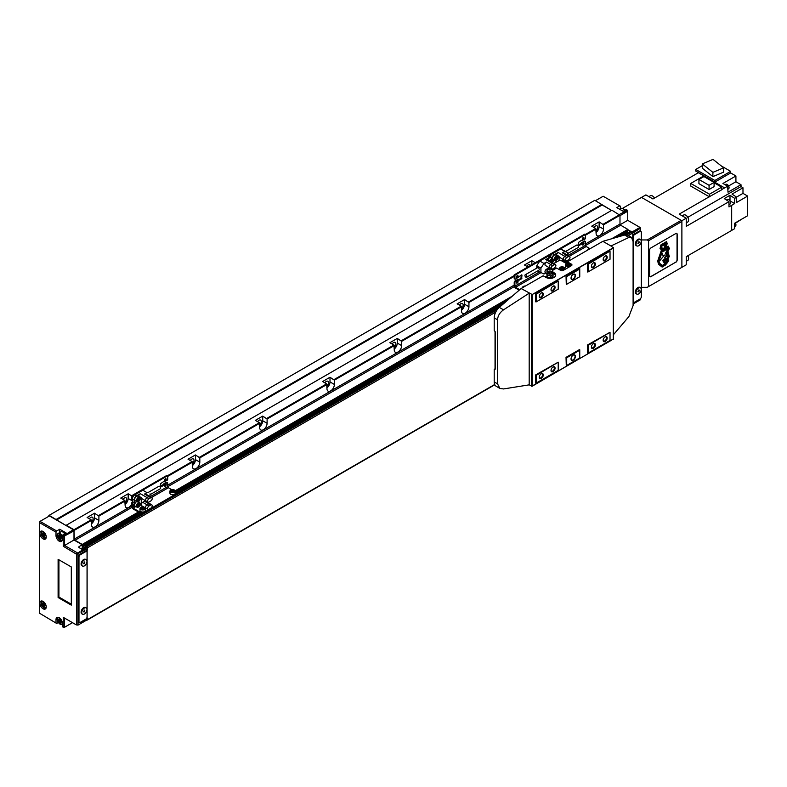 <?xml version="1.0" encoding="UTF-8"?>
<svg xmlns="http://www.w3.org/2000/svg" width="787" height="787" viewBox="0 0 787 787"><rect width="100%" height="100%" fill="white"/><g stroke="black" fill="none" stroke-linecap="round" stroke-linejoin="round"><path stroke-width="1.18" d="M125.133 502.726A3.237 1.869 120 0 0 126.077 497.787A3.237 1.869 120 0 0 124.464 497.945A3.237 1.869 120 0 0 123.018 499.371M91.489 522.145A3.237 1.869 120 0 0 92.433 517.207A3.237 1.869 120 0 0 90.82 517.374A3.237 1.869 120 0 0 89.384 518.79M530.349 265.553A3.237 1.869 120 0 0 529.759 264.727A3.237 1.869 120 0 0 528.146 264.885A3.237 1.869 120 0 0 526.71 266.301M461.536 308.504A3.237 1.869 120 0 0 462.481 303.566A3.237 1.869 120 0 0 460.867 303.723A3.237 1.869 120 0 0 459.421 305.149M394.257 347.352A3.237 1.869 120 0 0 395.202 342.414A3.237 1.869 120 0 0 393.589 342.571A3.237 1.869 120 0 0 392.142 343.998M326.979 386.191A3.237 1.869 120 0 0 327.923 381.252A3.237 1.869 120 0 0 326.3 381.42A3.237 1.869 120 0 0 324.864 382.836M259.69 425.039A3.237 1.869 120 0 0 260.645 420.101A3.237 1.869 120 0 0 259.021 420.258A3.237 1.869 120 0 0 257.585 421.684M192.412 463.887A3.237 1.869 120 0 0 193.356 458.949A3.237 1.869 120 0 0 191.743 459.106A3.237 1.869 120 0 0 190.297 460.523M596.103 230.817A3.237 1.869 120 0 0 597.048 225.879A3.237 1.869 120 0 0 595.425 226.036A3.237 1.869 120 0 0 593.988 227.463M125.133 504.408A5.234 3.02 120 0 0 128.163 498.456L128.163 493.793L120.755 498.063L124.799 500.394L125.133 505.254A5.234 3.02 120 0 0 126.215 507.645A5.234 3.02 120 0 0 131.724 504.113M128.163 493.793L131.724 495.849M91.489 523.827A5.234 3.02 120 0 0 94.519 517.876L94.519 513.213L87.121 517.492L91.154 519.823L91.489 524.673A5.234 3.02 120 0 0 92.581 527.074A5.234 3.02 120 0 0 96.614 525.667A5.234 3.02 120 0 0 98.896 520.404L98.896 516.124L125.133 500.975M94.519 513.213L98.896 516.124M531.845 264.688L531.845 260.723L524.447 265.003L527.88 266.98M531.845 260.723L535.278 262.71M461.536 310.186A5.234 3.02 120 0 0 464.566 304.235L464.566 299.572L457.168 303.841L461.202 306.173L461.536 311.032A5.234 3.02 120 0 0 462.618 313.423A5.234 3.02 120 0 0 466.652 312.026A5.234 3.02 120 0 0 468.934 306.753L468.934 302.483L514.216 276.345M464.566 299.572L468.934 302.483M394.257 349.025A5.234 3.02 120 0 0 397.287 343.073L397.287 338.42L389.88 342.689L393.923 345.021L394.257 349.871A5.234 3.02 120 0 0 395.34 352.271A5.234 3.02 120 0 0 399.373 350.864A5.234 3.02 120 0 0 401.655 345.601L401.655 341.332L461.536 306.753M397.287 338.42L401.655 341.332M326.979 387.873A5.234 3.02 120 0 0 329.999 381.921L329.999 377.258L322.601 381.538L326.644 383.859L326.979 388.719A5.234 3.02 120 0 0 328.061 391.119A5.234 3.02 120 0 0 332.094 389.713A5.234 3.02 120 0 0 334.377 384.45L334.377 380.17L394.257 345.601M329.999 377.258L334.377 380.17M259.69 426.711A5.234 3.02 120 0 0 262.72 420.77L262.72 416.107L255.322 420.376L259.356 422.708L259.69 427.567A5.234 3.02 120 0 0 260.782 429.958A5.234 3.02 120 0 0 264.816 428.561A5.234 3.02 120 0 0 267.098 423.288L267.098 419.018L326.979 384.45M262.72 416.107L267.098 419.018M192.412 465.56A5.234 3.02 120 0 0 195.442 459.608L195.442 454.945L188.044 459.224L192.077 461.556L192.412 466.406A5.234 3.02 120 0 0 193.494 468.806A5.234 3.02 120 0 0 197.527 467.399A5.234 3.02 120 0 0 199.819 462.136L199.819 457.867L259.69 423.288M195.442 454.945L199.819 457.867M596.103 232.49A5.234 3.02 120 0 0 599.123 226.548L599.123 221.885L591.726 226.154L595.759 228.486L596.103 233.345A5.234 3.02 120 0 0 597.185 235.736A5.234 3.02 120 0 0 601.219 234.339A5.234 3.02 120 0 0 603.501 229.066L603.501 224.797L619.989 215.284L611.912 210.227L65.921 525.45L49.109 515.347L48.096 516.715M599.123 221.885L603.501 224.797M56.507 520.01L602.153 204.984L611.578 210.424L594.756 200.321L49.109 515.347M585.538 243.95L619.989 224.059L619.989 215.284M619.989 224.059A0.954 0.551 -120 0 0 620.658 225.22L627.888 229.401L627.888 230.561M619.29 236.572L627.485 231.84L627.485 230.955M627.485 231.84L628.036 232.657M632.768 239.14L632.768 232.991A0.954 0.551 -120 0 0 632.099 231.831L630.584 231.339M86.481 620.215A0.954 0.551 -120 0 0 87.121 619.841M87.121 618.1L87.121 550.113M87.121 547.978A0.954 0.551 -120 0 0 86.442 546.857L85.035 546.148L85.675 547.841M83.894 548.873L82.93 548.323L85.035 547.103M82.242 547.506L82.93 548.323M82.242 545.588L82.242 544.427L75.011 540.246L131.891 507.408M66.265 525.254L73.998 529.72L74.332 539.085A0.954 0.551 -120 0 0 75.011 540.246M56.172 519.43L601.819 204.404M638.621 287.924A3.66 2.115 120 0 0 636.23 291.151A3.66 2.115 120 0 0 636.791 294.082A3.66 2.115 120 0 0 638.621 293.905A3.66 2.115 120 0 0 641.012 290.669A3.66 2.115 120 0 0 640.451 287.737A3.66 2.115 120 0 0 638.621 287.924M640.451 287.737L639.782 287.353A3.66 2.115 120 0 0 637.952 287.53A3.66 2.115 120 0 0 635.552 290.757A3.66 2.115 120 0 0 636.112 293.699L636.791 294.082M638.621 239.75A3.66 2.115 120 0 0 636.23 242.976A3.66 2.115 120 0 0 636.791 245.918A3.66 2.115 120 0 0 638.621 245.731A3.66 2.115 120 0 0 641.012 242.504A3.66 2.115 120 0 0 640.451 239.573A3.66 2.115 120 0 0 638.621 239.75M640.451 239.573L639.782 239.179A3.66 2.115 120 0 0 637.952 239.366A3.66 2.115 120 0 0 635.552 242.593A3.66 2.115 120 0 0 636.112 245.524L636.791 245.918M638.621 243.636L637.952 243.252L638.621 241.845L637.952 243.577L639.29 242.799L639.29 241.904L638.621 241.845M639.29 242.799L638.621 242.416M638.621 291.81L637.952 291.416L638.621 290.01L637.952 291.751L639.29 290.974L639.29 290.069L638.621 290.01M639.29 290.974L638.621 290.58M641.316 296.738L641.316 232.254A1.899 1.102 120 0 0 640.923 231.388A1.899 1.102 120 0 0 639.969 231.476L634.588 234.585A1.899 1.102 120 0 0 633.24 236.917L633.24 301.401A1.899 1.102 120 0 0 633.633 302.267A1.899 1.102 120 0 0 634.588 302.178L639.969 299.07A1.899 1.102 120 0 0 641.316 296.738M640.923 231.388L640.244 230.994A1.899 1.102 120 0 0 639.29 231.093L633.909 234.201A1.899 1.102 120 0 0 632.768 235.588M640.638 231.221L639.969 227.404L627.721 220.33L627.721 211.201L627.052 210.031L626.206 209.549L623.176 211.3L616.792 207.611L619.812 205.86L620.49 206.243L620.49 208.762M619.989 215.668L627.721 211.201L627.446 210.267L619.31 214.507M632.187 231.89L639.969 227.404L640.638 228.112L632.768 233.109M633.102 303.998L640.638 299.65L640.638 298.47M630.476 231.24L628.223 229.942M627.721 220.33L620.166 224.689M619.812 205.86L603.167 196.248L595.425 200.715M675.826 262.278A1.899 1.102 120 0 0 677.174 259.956L677.174 234.31A1.899 1.102 120 0 0 676.781 233.444A1.899 1.102 120 0 0 675.826 233.532L650.938 247.905A1.899 1.102 120 0 0 649.59 250.236L649.59 275.873A1.899 1.102 120 0 0 649.983 276.749A1.899 1.102 120 0 0 650.938 276.65L675.689 262.209A1.899 1.102 120 0 0 677.036 259.877L677.036 234.231A1.899 1.102 120 0 0 676.712 233.405M641.316 239.946L647.229 239.946L648.577 240.724L648.577 286.557L647.229 287.334L641.316 287.334M648.577 286.557L681.886 267.334L681.886 221.491L681.208 220.33L641.513 197.409L622.566 208.348M681.208 220.33L647.229 239.946M681.886 221.491L648.577 240.724M735.274 222.869A2.617 1.515 60 0 1 735.943 224.895A2.617 1.515 60 0 1 735.402 226.095L734.664 226.518M728.978 204.65L730.08 204.01A2.617 1.515 -120 0 0 730.621 202.82A2.617 1.515 -120 0 0 729.48 200.183A2.617 1.515 -120 0 0 727.463 199.485L726.499 200.036M727.827 189.293L728.536 188.88A2.617 1.515 -120 0 0 729.077 187.68A2.617 1.515 -120 0 0 727.936 185.043A2.617 1.515 -120 0 0 725.919 184.345L725.181 184.768M686.254 222.859L687.769 221.983A4.043 2.331 -120 0 0 688.605 220.134L688.605 219.75A3.571 2.056 -120 0 0 686.087 215.372A3.571 2.056 -120 0 0 685.92 215.294M688.605 220.134A4.043 2.331 -120 0 0 685.752 215.185A4.043 2.331 -120 0 0 683.726 214.979L682.211 215.854M654.568 198.019A3.571 2.056 -120 0 0 652.787 196.15A3.571 2.056 -120 0 0 652.62 196.061M654.469 198.078A4.043 2.331 -120 0 0 652.453 195.953A4.043 2.331 -120 0 0 650.426 195.756L648.911 196.632M686.254 261.314L687.769 260.438A4.043 2.331 -120 0 0 688.605 258.589L688.605 258.205A3.571 2.056 -120 0 0 687.877 255.726L721.925 236.07M688.605 258.589A4.043 2.331 -120 0 0 687.779 255.785M714.094 182.427L703.932 176.563L698.925 179.456L709.077 185.319L714.094 182.427L714.094 186.617L709.077 189.519L698.925 183.646L698.925 179.456M709.077 185.319L709.077 189.519M703.617 176.75L702.978 176.377L690.76 183.43L690.76 186.066L709.274 196.76L721.679 189.815L721.679 187.178L714.094 182.8M690.76 183.43L709.471 194.222L721.679 187.178M709.471 194.222L709.471 196.868M713.042 159.387L702.27 163.912L712.894 172.353L723.666 167.828L713.042 159.387M723.666 167.828L723.666 172.107L712.894 176.622L702.27 168.182L702.27 163.912M712.894 172.353L712.894 176.622M702.27 165.673L695.747 169.441L714.852 180.479L714.852 182.072L730.661 172.943L735.914 175.973L722.928 183.469L727.65 186.194L727.995 192.185L740.98 184.689L735.914 181.758L728.605 185.978M714.852 180.479L730.661 171.35L730.661 172.943M695.747 169.441L695.747 171.035L714.852 182.072M736.534 197.084L742.977 193.376L742.977 187.778L732.008 194.104L736.681 197.183L736.681 202.407L747.65 196.071L747.65 215.727L734.664 223.223L734.664 228.673L731.674 230.404M742.977 193.376L747.65 196.071M740.98 219.642L735.471 223.193M735.314 222.918L742.633 218.619M735.914 175.973L735.914 181.758M729.992 200.852L729.992 195.274L724.266 198.57L728.978 201.669L728.978 206.892L731.674 205.338L731.674 230.443L686.254 256.66L686.254 264.806L681.542 267.521M729.992 195.274L734.664 198.354L734.664 203.567L730.011 200.882M734.664 203.567L731.674 205.338M709.274 196.76L679.201 214.123L686.254 218.196L686.254 226.341L728.978 201.669M641.513 197.409L645.891 194.891L652.944 198.963L698.354 172.737L724.62 187.896L721.679 189.598M727.65 186.194L724.62 187.896M686.254 218.196L681.542 220.911M742.977 187.778L741.088 186.539L687.868 217.261M741.088 186.539L740.98 184.689M736.681 197.183L734.664 198.354M730.661 171.35L721.266 165.919M495.043 331.514L495.043 368.828L494.206 369.319L494.206 381.911A9.513 5.489 120 0 0 496.174 386.269L499.853 388.394L503.532 388.945L529.189 384.853L532.219 386.21L613.289 339.02M555.632 275.686A5.706 3.296 0 0 0 554.048 273.935L554.048 272.764A5.706 3.296 0 0 1 555.72 275.096A5.706 3.296 0 0 1 552.199 278.145A5.706 3.296 0 0 1 545.971 277.427L543.148 275.794L521.112 288.524L499.302 307.392A9.513 5.489 120 0 0 494.206 317.879L494.206 330.471L495.21 331.73L495.21 369.231L494.206 369.319M546.975 275.922L545.165 276.965M571.677 265.504A1.899 1.102 0 0 0 571.411 265.308L571.411 264.147A1.899 1.102 0 0 1 571.962 264.924A1.899 1.102 0 0 1 571.411 265.701L563.335 270.364A1.899 1.102 0 0 1 560.639 270.364L556.606 268.033L552.681 270.295M567.368 263.33L567.368 261.815L602.862 241.324L624.671 235.008A9.513 5.489 120 0 1 627.8 235.244L631.479 237.369L628.902 237.448L610.938 245.987L602.862 241.324M593.221 343.781A2.341 1.348 -60 0 1 594.215 343.752A2.341 1.348 -60 0 1 594.569 345.631A2.341 1.348 -60 0 1 593.044 347.687A2.341 1.348 -60 0 1 591.873 347.805A2.341 1.348 -60 0 1 591.401 346.929M593.408 343.663L593.408 343.663A2.853 1.653 -60 0 1 595.425 344.824A2.853 1.653 -60 0 1 593.408 348.326A2.853 1.653 -60 0 1 591.391 347.156A2.853 1.653 -60 0 1 593.408 343.663L593.408 343.663M593.221 262.986A2.341 1.348 -60 0 1 594.215 262.956A2.341 1.348 -60 0 1 594.569 264.835A2.341 1.348 -60 0 1 593.044 266.891A2.341 1.348 -60 0 1 591.873 267.009A2.341 1.348 -60 0 1 591.401 266.134M593.408 262.868L593.408 262.868A2.853 1.653 -60 0 1 595.425 264.029A2.853 1.653 -60 0 1 593.408 267.521A2.853 1.653 -60 0 1 591.391 266.36A2.853 1.653 -60 0 1 593.408 262.868L593.408 262.868M541.072 373.884A2.341 1.348 -60 0 1 542.076 373.864A2.341 1.348 -60 0 1 542.43 375.733A2.341 1.348 -60 0 1 540.905 377.799A2.341 1.348 -60 0 1 539.734 377.908A2.341 1.348 -60 0 1 539.252 377.032M541.269 373.766L541.269 373.766A2.853 1.653 -60 0 1 543.286 374.927A2.853 1.653 -60 0 1 541.269 378.429A2.853 1.653 -60 0 1 539.243 377.258A2.853 1.653 -60 0 1 541.269 373.766L541.269 373.766M604.987 336.984A2.341 1.348 -60 0 1 605.99 336.954A2.341 1.348 -60 0 1 606.344 338.833A2.341 1.348 -60 0 1 604.819 340.889A2.341 1.348 -60 0 1 603.649 341.007A2.341 1.348 -60 0 1 603.176 340.132M605.183 336.866L605.183 336.866A2.853 1.653 -60 0 1 607.2 338.026A2.853 1.653 -60 0 1 605.183 341.528A2.853 1.653 -60 0 1 603.167 340.358A2.853 1.653 -60 0 1 605.183 336.866L605.183 336.866M552.848 286.291A2.341 1.348 -60 0 1 553.841 286.261A2.341 1.348 -60 0 1 554.205 288.14A2.341 1.348 -60 0 1 552.671 290.196A2.341 1.348 -60 0 1 551.51 290.314A2.341 1.348 -60 0 1 551.028 289.439M553.045 286.173L553.045 286.173A2.853 1.653 -60 0 1 555.061 287.334A2.853 1.653 -60 0 1 553.045 290.836A2.853 1.653 -60 0 1 551.018 289.665A2.853 1.653 -60 0 1 553.045 286.173L553.045 286.173M552.848 367.086A2.341 1.348 -60 0 1 553.841 367.067A2.341 1.348 -60 0 1 554.205 368.936A2.341 1.348 -60 0 1 552.671 371.002A2.341 1.348 -60 0 1 551.51 371.11A2.341 1.348 -60 0 1 551.028 370.234M553.045 366.968L553.045 366.968A2.853 1.653 -60 0 1 555.061 368.129A2.853 1.653 -60 0 1 553.045 371.631A2.853 1.653 -60 0 1 551.018 370.461A2.853 1.653 -60 0 1 553.045 366.968L553.045 366.968M541.072 293.089A2.341 1.348 -60 0 1 542.076 293.059A2.341 1.348 -60 0 1 542.43 294.938A2.341 1.348 -60 0 1 540.905 296.994A2.341 1.348 -60 0 1 539.734 297.112A2.341 1.348 -60 0 1 539.252 296.237M541.269 292.971L541.269 292.971A2.853 1.653 -60 0 1 543.286 294.131A2.853 1.653 -60 0 1 541.269 297.634A2.853 1.653 -60 0 1 539.243 296.463A2.853 1.653 -60 0 1 541.269 292.971L541.269 292.971M604.987 256.188A2.341 1.348 -60 0 1 605.99 256.159A2.341 1.348 -60 0 1 606.344 258.038A2.341 1.348 -60 0 1 604.819 260.094A2.341 1.348 -60 0 1 603.649 260.212A2.341 1.348 -60 0 1 603.176 259.336M605.183 256.07L605.183 256.07A2.853 1.653 -60 0 1 607.2 257.231A2.853 1.653 -60 0 1 605.183 260.723A2.853 1.653 -60 0 1 603.167 259.562A2.853 1.653 -60 0 1 605.183 256.07L605.183 256.07M631.479 237.369L633.102 241.53L633.102 305.563L628.902 316.571L613.427 334.731M610.023 251.565L610.023 259.248L588.223 271.84L588.223 264.147L610.023 251.092L587.555 263.753L587.555 271.918L588.223 271.84M610.023 332.744L610.023 340.437L588.223 353.019L588.223 345.336L610.023 332.281L587.555 344.942L587.555 353.097L588.223 353.019M558.219 281.471L558.219 289.163L536.419 301.746L536.419 294.053L558.219 281.008L535.75 293.669L535.75 301.824L536.419 301.746M558.219 362.659L558.219 370.343L536.419 382.935L536.419 375.242L558.219 362.187L535.75 374.848L535.75 383.013L536.419 382.935M536.419 294.053L536.016 301.982M536.419 375.242L536.016 383.161M558.219 281.008L535.75 293.669M588.223 264.147L587.82 272.066M588.223 345.336L587.82 353.255M610.023 251.092L587.555 263.753M610.938 245.987L613.289 247.738L532.219 294.545L521.112 288.524M571.411 264.147L567.368 261.815M554.048 272.764L552.799 272.046M529.189 384.853L529.189 293.177L503.532 309.832C499.794 312.528 497.797 315.843 497.532 319.797L497.532 383.84L499.853 388.394M558.219 362.187L535.75 374.848M610.023 332.281L587.555 344.942M533.734 293.669L611.774 248.997M566.699 276.571L566.02 276.188L566.296 284.5L579.753 276.729L579.753 269.036L566.699 276.571L566.699 284.264M566.02 276.188L579.478 268.416L579.753 269.036M566.699 357.76L566.02 357.377L566.296 365.689L579.753 357.918L579.753 350.225L566.699 357.76L566.699 365.453M566.02 357.377L579.478 349.605L579.753 350.225M579.753 268.574L566.296 276.345L566.296 284.5M573.221 274.319A3.089 1.781 -60 0 1 575.415 275.588A3.089 1.781 -60 0 1 573.221 279.375A3.089 1.781 -60 0 1 571.037 278.106A3.089 1.781 -60 0 1 573.221 274.319L573.221 274.319M573.143 274.378A2.853 1.653 -60 0 1 574.48 274.279A2.853 1.653 -60 0 1 574.923 276.562A2.853 1.653 -60 0 1 573.054 279.08A2.853 1.653 -60 0 1 571.628 279.218A2.853 1.653 -60 0 1 571.037 278.008M579.753 349.762L566.296 357.524L566.296 365.689M573.221 355.124A3.089 1.781 -60 0 1 575.415 356.383A3.089 1.781 -60 0 1 573.221 360.171A3.089 1.781 -60 0 1 571.037 358.911A3.089 1.781 -60 0 1 573.221 355.124L573.221 355.124M573.143 355.173A2.853 1.653 -60 0 1 574.48 355.075A2.853 1.653 -60 0 1 574.923 357.367A2.853 1.653 -60 0 1 573.054 359.875A2.853 1.653 -60 0 1 571.628 360.023A2.853 1.653 -60 0 1 571.037 358.803M551.894 278.214L551.894 277.349L552.907 277.939M551.894 277.349A2.853 1.653 0 0 0 552.671 276.512M546.69 273.551L547.545 277.142L550.733 277.634L553.064 276.296L553.064 274.535L550.733 275.883L547.545 275.391L546.69 273.551L547.329 272.941M554.048 273.935L552.494 273.04M547.24 277.978A2.853 1.653 180 0 1 547.024 277.349L547.024 276.011M562.41 267.491L561.062 268.269L562.902 268.554L563.187 267.944L562.41 267.491L562.41 268.633M568.46 263.999L567.112 264.776L568.952 265.062L569.237 264.452L568.46 263.999L568.46 265.14M561.347 268.436L561.347 267.659M567.397 264.944L567.397 264.166M552.563 270.079L552.868 271.594A3 3 0 0 1 552.021 273.473A2.459 1.417 180 0 1 551.618 273.778A2.459 1.417 180 0 1 548.136 273.778A2.459 1.417 180 0 1 547.732 273.473A3 3 0 0 1 547.093 272.479L546.886 271.151L547.093 272.479M550.024 273.099A0.915 0.718 24.9 0 1 548.254 272.823A0.915 0.718 24.9 0 1 550.024 273.099M551.254 272.912A0.915 0.531 -60 0 1 552.543 272.164A0.915 0.531 -60 0 1 551.254 272.912M551.618 268.574L552.425 269.793A2.735 1.574 180 0 1 552.464 269.852A2.735 1.574 180 0 1 551.805 271.476A2.735 1.574 180 0 1 547.949 271.476A2.735 1.574 180 0 1 547.29 269.852A2.735 1.574 180 0 1 547.329 269.793L548.136 268.574A1.869 1.072 180 0 1 551.195 268.2A1.869 1.072 180 0 1 551.618 268.574A1.869 1.072 180 0 1 550.89 269.862A1.869 1.072 180 0 1 548.559 269.725A1.869 1.072 180 0 1 548.136 268.574M552.208 272.695L553.064 274.535M550.733 277.634L550.733 275.883M547.545 277.142L547.545 275.391M550.211 268.77L549.405 268.957L550.211 268.77M553.399 268.505L554.589 269.193M554.068 268.121L555.258 268.81M566.483 263.635L561.446 260.723A1.899 1.102 0 0 0 558.76 260.723L553.812 263.586A2.046 1.18 120 0 0 553.556 263.36A2.046 1.18 120 0 0 552.533 263.468L550.723 264.511A2.046 1.18 120 0 0 549.405 266.232A2.046 1.18 120 0 0 549.611 267.895M517.393 275.588A1.171 0.679 -60 0 1 516.577 277.181A1.171 0.679 -60 0 1 516.429 277.25M517.246 277.565A1.171 0.679 120 0 0 518.013 276.542A1.171 0.679 120 0 0 517.836 275.598A1.171 0.679 120 0 0 517.246 275.657A1.171 0.679 120 0 0 516.479 276.69A1.171 0.679 120 0 0 516.666 277.624A1.171 0.679 120 0 0 517.246 277.565M517.393 281.028A1.171 0.679 -60 0 1 516.577 282.622A1.171 0.679 -60 0 1 516.429 282.69M517.246 283.005A1.171 0.679 120 0 0 518.013 281.972A1.171 0.679 120 0 0 517.836 281.038A1.171 0.679 120 0 0 517.246 281.097A1.171 0.679 120 0 0 516.479 282.13A1.171 0.679 120 0 0 516.666 283.064A1.171 0.679 120 0 0 517.246 283.005M514.895 275.253L514.216 274.87L549.542 254.476L550.211 254.86L550.211 256.611L550.211 254.86L514.895 275.253L514.895 278.755A0.954 0.551 120 0 0 515.564 279.139L521.624 274.87M515.091 279.188L514.413 278.795A0.954 0.551 -60 0 1 514.216 278.362L514.216 274.87M521.279 275.057L520.945 278.362L518.397 279.838M518.928 280.3L521.624 278.755L521.958 275.057M518.594 280.113L517.915 279.719M517.58 279.533L514.895 281.077A0.954 0.551 -60 0 0 514.216 282.248L514.216 285.74A1.899 1.102 -120 0 0 515.564 288.072L519.204 290.177M519.745 289.705L515.564 287.294A0.954 0.551 -120 0 1 514.895 286.134L514.895 282.631A0.954 0.551 120 0 1 515.564 281.471L518.259 279.916M525.923 277.201A1.426 0.826 -120 0 0 526.641 277.27A1.426 0.826 -120 0 0 526.857 276.129A1.426 0.826 -120 0 0 525.923 274.87A1.426 0.826 -120 0 0 525.214 274.791A1.426 0.826 -120 0 0 524.998 275.942A1.426 0.826 -120 0 0 525.923 277.201M526.641 277.27L538.947 270.157A1.426 0.826 -120 0 0 539.174 269.016A1.426 0.826 -120 0 0 538.239 267.757A1.426 0.826 -120 0 0 537.521 267.688L525.214 274.791M549.719 261.146A2.617 1.515 -60 0 1 551.421 258.864A2.617 1.515 -60 0 1 552.73 258.736L550.92 257.683A2.617 1.515 120 0 0 549.611 257.811A2.617 1.515 120 0 0 547.909 260.103M545.814 272.941L543.955 274.014L537.629 270.925M551.923 258.264A3.335 1.918 120 0 0 551.274 257.221A3.335 1.918 120 0 0 549.611 257.388L547.86 256.375L539.784 261.038L536.754 265.721L540.925 268.131L543.955 263.448L546.414 262.032A2.046 1.18 120 0 0 545.076 263.832A2.046 1.18 120 0 0 545.391 265.475L549.592 267.895M539.784 261.038L543.955 263.448M551.972 269.115A1.977 1.141 120 0 0 552.671 268.928L554.491 267.875A1.977 1.141 120 0 0 555.779 266.134A1.977 1.141 120 0 0 555.474 264.55A1.977 1.141 120 0 0 554.491 264.648L552.671 265.691A1.977 1.141 120 0 0 551.274 268.249M555.474 264.55L553.527 263.419A1.977 1.141 120 0 0 552.533 263.517L550.723 264.57A1.977 1.141 120 0 0 549.434 266.301A1.977 1.141 120 0 0 549.71 267.885M548.992 268.013A2.046 1.18 120 0 0 548.234 268.2L546.414 269.252A2.046 1.18 120 0 0 545.076 271.053A2.046 1.18 120 0 0 545.391 272.695L546.758 273.483M550.782 261.687L551.589 260.035M551.628 262.238L552.464 261.195L552.464 260.074L551.628 259.995L550.782 261.038L551.598 262.238M551.589 260.684L552.464 261.195M552.533 263.468L545.804 259.582A2.046 1.18 -60 0 1 546.827 259.484L553.556 263.36M547.86 256.375A3.335 1.918 -60 0 1 549.523 256.208L551.274 257.221M545.804 259.582L549.611 257.388M540.925 268.131L540.925 272.823M536.754 265.721L536.754 268.131M583.324 242.967A1.171 0.679 -60 0 1 582.508 244.55A1.171 0.679 -60 0 1 582.37 244.619M583.187 244.944A1.171 0.679 120 0 0 583.944 243.911A1.171 0.679 120 0 0 583.767 242.976A1.171 0.679 120 0 0 583.187 243.026A1.171 0.679 120 0 0 582.419 244.059A1.171 0.679 120 0 0 582.596 245.003A1.171 0.679 120 0 0 583.187 244.944M583.324 237.526A1.171 0.679 -60 0 1 582.508 239.11A1.171 0.679 -60 0 1 582.37 239.179M583.187 239.504A1.171 0.679 120 0 0 583.944 238.471A1.171 0.679 120 0 0 583.767 237.536A1.171 0.679 120 0 0 583.187 237.595A1.171 0.679 120 0 0 582.419 238.618A1.171 0.679 120 0 0 582.596 239.563A1.171 0.679 120 0 0 583.187 239.504M581.839 240.488L584.859 239.13A0.954 0.551 120 0 0 585.538 237.969L585.538 234.467L584.859 234.083L549.542 254.476L550.211 254.86L585.538 234.467M581.504 240.291L578.475 242.435L578.573 245.76L581.504 244.177L581.839 243.596L581.16 243.213L578.475 245.15M568.007 255.47L585.538 245.347L585.538 241.845A0.954 0.551 120 0 0 584.859 241.461L581.839 243.596M581.16 243.213L584.19 241.068A0.954 0.551 -60 0 1 584.662 241.029L585.341 241.412M585.538 245.347A0.954 0.551 -120 0 0 586.207 246.508L589.473 248.397M565.755 251.387L576.753 245.042A1.426 0.826 60 0 1 577.461 245.111A1.426 0.826 60 0 1 578.396 246.37A1.426 0.826 60 0 1 578.179 247.511L567.84 253.483M554.579 260.399A2.617 1.515 120 0 0 554.314 260.536A2.617 1.515 120 0 0 552.612 262.819M556.134 260.418A2.617 1.515 -60 0 1 554.825 260.546A2.617 1.515 -60 0 1 554.422 258.451A2.617 1.515 -60 0 1 556.134 256.139A2.617 1.515 -60 0 1 557.442 256.011L555.622 254.968A2.617 1.515 120 0 0 554.314 255.096A2.617 1.515 120 0 0 552.484 258.589M564.81 251.407L567.84 252.588L560.639 248.997L564.81 251.407L562.361 252.824A2.046 1.18 120 0 1 563.384 252.725L567.683 255.204A2.046 1.18 120 0 0 566.66 255.313L564.85 256.355A2.046 1.18 120 0 0 563.512 258.156A2.046 1.18 120 0 0 563.826 259.799A2.046 1.18 120 0 0 564.122 259.887M568.617 256.493L566.797 257.536A1.977 1.141 120 0 0 565.509 259.277A1.977 1.141 120 0 0 565.814 260.871A1.977 1.141 120 0 0 566.797 260.772L568.617 259.72A1.977 1.141 120 0 0 569.906 257.979A1.977 1.141 120 0 0 569.601 256.395A1.977 1.141 120 0 0 568.617 256.493L566.66 255.362L564.85 256.414A1.977 1.141 120 0 0 563.551 258.156A1.977 1.141 120 0 0 563.856 259.74L565.814 260.871M569.601 256.395L567.653 255.263A1.977 1.141 120 0 0 566.66 255.362M567.368 262.405A1.977 1.141 120 0 0 566.66 262.592L565.666 263.163M567.368 262.337A2.046 1.18 120 0 0 566.66 262.533L565.617 263.133M567.368 262.248L563.384 259.946A2.046 1.18 120 0 0 562.361 260.044L561.308 260.654M555.494 258.972L556.301 257.319M557.176 258.47L557.176 257.349L556.34 257.27L555.494 259.444L557.176 258.47L556.301 257.969M555.494 259.031L556.34 259.513M559.095 260.576L559.095 256.375A2.046 1.18 120 0 0 559.518 257.31L563.826 259.799M556.675 255.568L556.675 254.978A2.046 1.18 -60 0 1 558.121 252.47L554.314 254.663A3.335 1.918 120 0 0 551.992 258.303M550.359 256.7A3.335 1.918 -60 0 1 552.572 253.66L560.639 248.997M556.675 261.009L556.675 260.153M567.84 255.332L567.84 252.588M165.506 484.182A1.171 0.679 -60 0 1 164.69 485.776A1.171 0.679 -60 0 1 164.552 485.845M165.368 486.159A1.171 0.679 120 0 0 166.136 485.136A1.171 0.679 120 0 0 165.949 484.192A1.171 0.679 120 0 0 165.368 484.251A1.171 0.679 120 0 0 164.601 485.284A1.171 0.679 120 0 0 164.778 486.218A1.171 0.679 120 0 0 165.368 486.159M165.506 478.742A1.171 0.679 -60 0 1 164.69 480.336A1.171 0.679 -60 0 1 164.552 480.404M165.368 480.729A1.171 0.679 120 0 0 166.136 479.696A1.171 0.679 120 0 0 165.949 478.752A1.171 0.679 120 0 0 165.368 478.811A1.171 0.679 120 0 0 164.601 479.844A1.171 0.679 120 0 0 164.778 480.788A1.171 0.679 120 0 0 165.368 480.729M174.419 490.085A2.617 1.515 180 0 1 175.186 491.147L174.36 489.957C172.058 489.17 170.592 489.573 169.953 491.147L169.953 493.252A2.617 1.515 0 0 0 170.72 494.315A2.617 1.515 0 0 0 173.563 494.649A2.617 1.515 0 0 0 175.186 493.252L175.186 491.147A2.617 1.515 180 0 1 173.563 492.544A2.617 1.515 180 0 1 170.72 492.219A2.617 1.515 180 0 1 169.953 491.147A2.617 1.515 180 0 1 170.818 490.026M144.474 507.369A2.617 1.515 180 0 1 145.241 508.441L144.415 507.241C142.122 506.454 140.647 506.858 140.007 508.441L140.007 510.537A2.617 1.515 0 0 0 140.775 511.599A2.617 1.515 0 0 0 143.627 511.934A2.617 1.515 0 0 0 145.241 510.537L145.241 508.441A2.617 1.515 180 0 1 143.627 509.828A2.617 1.515 180 0 1 140.775 509.504A2.617 1.515 180 0 1 140.007 508.441A2.617 1.515 180 0 1 140.883 507.31M143.549 508.776L141.709 508.648M143.598 508.766L143.952 507.999L142.978 507.438L141.296 508.412L143.598 508.766M141.66 508.618L141.66 507.645M142.978 508.451L142.978 507.438M173.484 491.491L171.645 491.363M173.534 491.482L173.897 490.714L172.924 490.153L171.241 491.127L173.534 491.482M171.596 491.324L171.596 490.36M172.924 491.167L172.924 490.153M164.021 481.713L167.051 480.355A0.954 0.551 120 0 0 167.72 479.185L167.72 475.692L132.403 496.085L132.403 499.578A0.954 0.551 120 0 0 132.6 500.02M132.403 499.902L131.921 499.627A0.954 0.551 -60 0 1 131.724 499.194L131.724 495.692L167.051 475.299L167.72 475.692M133.072 502.303A0.954 0.551 120 0 0 132.403 503.464L131.724 503.08A0.954 0.551 -60 0 1 132.403 501.909M163.686 481.516L160.656 483.651L160.755 486.976L163.686 485.402L164.021 484.822L163.352 484.428L160.656 486.376M150.189 496.686L167.72 486.573L167.72 483.07A0.954 0.551 120 0 0 167.051 482.687L164.021 484.822M163.352 484.428L166.372 482.293A0.954 0.551 -60 0 1 166.854 482.244L167.523 482.638M131.724 503.08L131.724 506.572A1.899 1.102 -120 0 0 133.072 508.904L141.621 513.832A0.954 0.551 0 0 0 142.959 513.832L176.937 494.216A0.954 0.551 0 0 0 177.223 493.833L177.223 493.055A0.954 0.551 0 0 0 176.937 492.662L175.186 491.649M132.403 503.464L132.403 506.966A0.954 0.551 -120 0 0 133.072 508.127L141.621 513.055A0.954 0.551 0 0 0 142.959 513.055L176.937 493.439A0.954 0.551 0 0 0 177.223 493.055M167.72 486.573A0.954 0.551 -120 0 0 168.398 487.733L171.664 489.622M132.403 496.085L131.724 495.692M147.946 492.613L158.935 486.268A1.426 0.826 60 0 1 159.653 486.336A1.426 0.826 60 0 1 160.578 487.596A1.426 0.826 60 0 1 160.361 488.737L150.032 494.698M136.761 501.624A2.617 1.515 120 0 0 136.505 501.752A2.617 1.515 120 0 0 134.793 504.064A2.617 1.515 120 0 0 135.197 506.159L137.017 507.212A2.617 1.515 -60 0 1 136.613 505.106A2.617 1.515 -60 0 1 138.325 502.804A2.617 1.515 -60 0 1 139.624 502.677A2.617 1.515 -60 0 1 140.165 503.995M138.325 501.644A2.617 1.515 -60 0 1 137.017 501.772L138.463 501.653C140.293 500.05 140.676 498.584 139.624 497.236L137.814 496.184A2.617 1.515 120 0 0 136.505 496.322A2.617 1.515 120 0 0 134.793 498.624A2.617 1.515 120 0 0 135.197 500.719L137.017 501.772A2.617 1.515 -60 0 1 136.613 499.676A2.617 1.515 -60 0 1 138.325 497.364A2.617 1.515 -60 0 1 139.624 497.236A2.617 1.515 -60 0 1 140.165 498.555M147.002 492.623L142.831 490.222L147.002 492.623L144.542 494.049A2.046 1.18 120 0 1 145.565 493.941L149.874 496.43A2.046 1.18 120 0 0 148.851 496.528L147.031 497.581A2.046 1.18 120 0 0 145.693 499.381A2.046 1.18 120 0 0 146.008 501.024A2.046 1.18 120 0 0 146.303 501.112M150.799 497.709L148.989 498.761A1.977 1.141 120 0 0 147.69 500.502A1.977 1.141 120 0 0 147.995 502.086A1.977 1.141 120 0 0 148.989 501.988L150.799 500.945A1.977 1.141 120 0 0 152.098 499.204A1.977 1.141 120 0 0 151.793 497.61A1.977 1.141 120 0 0 150.799 497.709L148.851 496.587L147.031 497.63A1.977 1.141 120 0 0 145.743 499.381A1.977 1.141 120 0 0 146.048 500.965L147.995 502.086M151.793 497.61L149.835 496.489A1.977 1.141 120 0 0 148.851 496.587M150.799 504.939L148.989 505.982A1.977 1.141 120 0 0 147.69 507.733A1.977 1.141 120 0 0 147.995 509.317A1.977 1.141 120 0 0 148.989 509.219L150.799 508.166A1.977 1.141 120 0 0 152.098 506.425A1.977 1.141 120 0 0 151.793 504.841A1.977 1.141 120 0 0 150.799 504.939L148.851 503.808L147.031 504.861A1.977 1.141 120 0 0 145.743 506.602A1.977 1.141 120 0 0 146.048 508.186L147.995 509.317M151.793 504.841L149.835 503.71A1.977 1.141 120 0 0 148.851 503.808M150.101 503.867A2.046 1.18 120 0 0 149.874 503.65A2.046 1.18 120 0 0 148.851 503.759L147.031 504.801A2.046 1.18 120 0 0 145.693 506.612A2.046 1.18 120 0 0 146.008 508.245A2.046 1.18 120 0 0 146.303 508.343M149.874 503.65L145.565 501.171A2.046 1.18 120 0 0 144.542 501.27L142.722 502.322A2.046 1.18 120 0 0 141.276 504.821L141.276 497.6A2.046 1.18 120 0 0 141.709 498.535L146.008 501.024M137.686 500.198L138.492 498.545M139.368 499.696L139.368 498.574L138.522 498.496L137.686 500.67L139.368 499.696L138.492 499.194M137.686 500.257L138.522 500.739M137.686 505.628L138.492 503.975M139.368 505.136L139.368 504.014L138.522 503.936L137.686 506.1L139.368 505.136L138.492 504.624M137.686 505.697L138.522 506.179M138.856 496.794L138.856 496.203A2.046 1.18 -60 0 1 140.302 493.695L136.505 495.889A3.335 1.918 120 0 0 134.144 499.971L132.403 498.958A3.335 1.918 -60 0 1 134.754 494.885L142.831 490.222M134.843 506.621L133.092 505.608A3.335 1.918 -60 0 1 132.403 504.083L134.144 505.097A3.335 1.918 120 0 0 134.843 506.621A3.335 1.918 120 0 0 136.062 506.661M138.856 502.234L138.856 501.378M134.144 505.097L134.144 499.971M132.403 504.083L132.403 498.958M150.032 496.548L150.032 493.813M43.049 531.471A4.515 2.607 -120 0 0 40.786 531.245A4.515 2.607 -120 0 0 40.098 534.865A4.515 2.607 -120 0 0 43.049 538.849A4.515 2.607 -120 0 0 45.312 539.075A4.515 2.607 -120 0 0 46 535.455A4.515 2.607 -120 0 0 43.049 531.471M43.049 601.396A4.515 2.607 -120 0 0 40.786 601.17A4.515 2.607 -120 0 0 40.098 604.79A4.515 2.607 -120 0 0 43.049 608.774A4.515 2.607 -120 0 0 45.312 609A4.515 2.607 -120 0 0 46 605.38A4.515 2.607 -120 0 0 43.049 601.396M63.068 534.678L66.098 532.927L59.704 529.238L56.674 530.989L56.005 532.15L56.005 535.652A4.515 2.607 -120 0 0 59.202 541.181A4.515 2.607 -120 0 0 61.455 541.407A4.515 2.607 -120 0 0 62.389 539.341L62.389 535.839L63.068 534.678L63.904 535.16L64.583 536.331L64.583 545.46L77.362 552.838L78.041 553.999L78.041 625.085L76.408 624.927L78.041 625.085L87.455 619.654L87.455 618.287L80.058 622.566A1.899 1.102 120 0 1 79.103 622.655A1.899 1.102 120 0 1 78.71 621.789L78.71 556.527A1.899 1.102 120 0 1 80.058 554.196L87.455 549.926L86.619 547.299L83.589 549.051L82.242 548.273L81.228 548.854M64.652 533.763A4.043 2.331 -120 0 0 62.901 532.051A4.043 2.331 -120 0 0 60.874 531.855L58.189 533.409A4.043 2.331 -120 0 0 57.353 535.465M86.196 559.724L85.517 559.341A3.66 2.115 120 0 0 83.688 559.518A3.66 2.115 120 0 0 81.297 562.744A3.66 2.115 120 0 0 81.858 565.686L82.527 566.069A3.66 2.115 120 0 0 84.357 565.892A3.66 2.115 120 0 0 86.757 562.656A3.66 2.115 120 0 0 86.196 559.724A3.66 2.115 120 0 0 84.357 559.901A3.66 2.115 120 0 0 81.966 563.138A3.66 2.115 120 0 0 82.527 566.069M86.196 607.889L85.517 607.505A3.66 2.115 120 0 0 83.688 607.682A3.66 2.115 120 0 0 81.297 610.909A3.66 2.115 120 0 0 81.858 613.85L82.527 614.234A3.66 2.115 120 0 0 84.357 614.057A3.66 2.115 120 0 0 86.757 610.83A3.66 2.115 120 0 0 86.196 607.889A3.66 2.115 120 0 0 84.357 608.076A3.66 2.115 120 0 0 81.966 611.302A3.66 2.115 120 0 0 82.527 614.234M83.816 611.843L84.632 610.132M83.579 611.509L83.973 612.07L84.75 611.617L84.75 610.063L83.579 611.509M83.816 563.679L84.632 561.957M83.579 563.344L83.973 563.895L84.75 563.453L84.75 561.898L83.579 563.344M85.704 619.221A1.899 1.102 120 0 0 87.052 616.89L87.052 552.405A1.899 1.102 120 0 0 86.659 551.539A1.899 1.102 120 0 0 85.704 551.628L80.323 554.737A1.899 1.102 120 0 0 78.975 557.068L78.975 621.553A1.899 1.102 120 0 0 79.369 622.428A1.899 1.102 120 0 0 80.323 622.33L85.704 619.221M86.659 551.539L85.783 551.038A1.899 1.102 120 0 0 85.635 550.969M86.786 617.982L87.455 618.287M43.315 532.986L43.816 535.376L45.007 536.055M45.272 535.672L44.505 533.665L42.951 532.769L42.173 533.881L42.951 535.878L44.505 536.773L45.272 535.672M43.816 535.376L42.951 535.878M43.049 533.37L42.173 533.881M43.315 602.901L43.816 605.292L45.007 605.98M45.272 605.587L44.505 603.59L42.951 602.694L42.173 603.796L42.951 605.803L44.505 606.698L45.272 605.587M43.816 605.292L42.951 605.803M43.049 603.295L42.173 603.796M59.468 619.221L59.969 621.612L61.15 622.291M60.648 619.9L61.425 621.907L60.648 623.009L59.094 622.114L58.317 620.117L59.094 619.005L60.648 619.9M59.969 621.612L59.094 622.114M59.192 619.605L58.317 620.117M59.468 535.317L59.969 537.708L61.15 538.387M60.648 535.996L61.425 538.003L60.648 539.105L59.094 538.21L58.317 536.203L59.094 535.101L60.648 535.996M59.969 537.708L59.094 538.21M59.192 535.701L58.317 536.203M72.483 622.665L64.583 627.229L63.235 626.905L63.235 617.323L64.583 618.1L64.583 627.229L63.904 627.613L62.389 626.737L62.389 623.245A4.515 2.607 -120 0 0 60.422 618.69A4.515 2.607 -120 0 0 56.939 617.48A4.515 2.607 -120 0 0 56.005 619.556L56.005 623.048L56.674 623.442L58.277 622.507M59.704 529.238L59.704 532.533M82.242 548.273L82.242 544.771L79.212 546.522A1.426 0.826 0 0 0 78.798 547.103A1.426 0.826 0 0 0 79.212 547.693L81.573 549.051A1.426 0.826 0 0 0 83.589 549.051M76.693 624.77L76.693 554.323L63.235 546.237L63.235 536.645L73.998 530.891L73.329 529.72L49.443 515.938L40.019 521.368L56.674 530.989M73.329 529.72L62.96 536.163L62.389 535.839M39.35 522.863L40.019 521.368L39.35 522.863L39.35 613.112L56.005 623.048M56.005 532.15L39.625 522.696M63.235 546.237L73.998 540.02L73.998 530.891M76.408 553.841L86.786 547.398M76.693 554.323L87.455 548.559M63.235 617.323L76.408 624.927M58.11 597.52L71.302 605.134L71.302 566.945L58.11 559.331L58.11 597.52L58.927 597.058L71.302 604.2M82.242 544.771L73.998 540.02M86.845 551.707L86.845 550.27M58.927 559.803L58.927 597.058M667.445 255.627L667.435 255.608A0.954 0.551 120 0 0 666.805 255.578A3.128 1.81 120 0 0 665.684 256.896L665.684 256.965A5.578 3.217 120 0 1 667.396 255.706L667.199 255.49A0.954 0.551 -60 0 1 667.199 255.47L667.16 255.568A5.578 3.217 -60 0 0 666.186 256.178M667.888 256.867L668.035 256.946A1.289 0.748 120 0 0 667.888 256.916A3.099 1.79 120 0 0 667.927 256.375A3.099 1.79 120 0 0 667.287 254.958A3.099 1.79 120 0 0 667.189 254.909L666.136 252.411L665.497 253.03L666.136 252.411M661.395 245.426L660.687 247.994L662.005 248.81L662.034 250.177L658.148 260.93L659.831 264.53L661.759 266.026L659.585 264.383L657.912 260.782L661.798 250.04L661.759 248.672L660.441 247.856L661.149 245.288L666.117 242.563L661.149 245.288M665.074 248.367L667.956 246.97L664.936 248.249L666.599 244.108L666.117 242.563M667.061 260.29L668.281 260.32L667.406 260.094M666.973 243.665L665.399 247.541L667.219 243.803L666.402 241.678M660.883 249.174L660.027 248.702L660.883 249.174M668.261 259.277L667.533 262.101L665.133 264.953L661.906 266.921M669.058 256.316L667.769 259.238L669.304 256.454L667.671 251.378L669.137 248.348L668.074 246.174M661.759 266.026L665.448 264.432L668.281 260.32M667.651 260.231L666.648 260.782L668.734 256.808L668.419 254.053L667.199 251.722L668.734 248.781L667.956 246.97M664.582 260.113L664.985 259.621L665.881 260.782L667.317 257.772A5.273 3.04 120 0 1 666.205 258.628A1.426 0.826 120 0 1 665.448 258.766A1.417 0.817 120 0 1 665.349 258.726L665.113 258.589A1.417 0.817 -60 0 1 664.877 258.303A1.21 0.698 -60 0 1 665.005 257.074A3.945 2.282 -60 0 1 666.353 255.303L665.497 253.03M667.425 257.683L666.353 260.33M665.517 259.897L664.995 259.936M668.035 256.946L668.035 255.027L666.54 251.81L668.025 249.184L667.504 247.915L666.648 249.459L666.304 248.643L665.704 250.03L664.828 249.558L664.513 250.778L663.923 250.138L663.048 251.663L662.615 250.925L663.569 249.263L664.494 249.971L663.982 248.662L665.782 244.196L665.468 243.665L664.808 244.787L664.553 244.236L664.13 245.17L663.677 244.767L663.244 245.682L661.641 246.036L661.178 247.295L662.497 248.18L662.664 249.735L658.512 260.743L660.096 263.704L662.556 265.455L665.832 263.173L667.337 261.077L665.822 262.405L663.923 262.533L665.172 261.314L663.382 261.904L664.248 261.087L662.762 260.871L664.13 259.484M664.631 259.484L664.464 260.064M664.159 259.257L662.762 260.871M663.844 261.087L663.274 261.707M666.382 261.923L662.556 265.455M665.31 243.754L665.704 244.265M665.625 244.373L663.736 248.525L664.631 249.233M663.569 249.263L662.851 249.479L662.615 250.925M662.497 250.856L663.048 251.663M663.785 250.217L664.287 250.905M665.005 249.459L665.507 250.148M666.156 248.741L666.648 249.459M667.376 247.994L667.888 248.653M667.769 248.584L668.025 249.184M667.622 249.135L666.294 251.673L667.71 255.391M666.737 255.155L665.743 253.168M666.599 255.441A3.945 2.282 120 0 0 665.251 257.211L665.005 257.074M665.251 257.211A1.21 0.698 120 0 0 665.123 258.441L664.877 258.303M663.166 255.893L661.965 252.794L659.132 260.399L659.575 260.92L664.385 255.195L663.166 255.893M659.575 260.92L658.886 260.261L661.965 252.794M664.376 255.057L663.048 255.667M669.304 256.454L667.917 251.525L669.383 248.485L668.202 246.095L665.635 247.689M661.119 249.312L661.296 250.522L657.686 261.028L658.512 264.235L662.133 267.078L665.369 265.091L667.769 262.238L668.753 260.29L668.015 259.376M667.219 243.803L666.569 241.579L660.883 244.944L660.027 248.712M649.914 276.709A1.899 1.102 120 0 0 650.8 276.581L675.689 262.209M128.163 498.456L132.403 500.906M94.519 517.876L98.896 520.404M464.566 304.235L468.934 306.753M397.287 343.073L401.655 345.601M329.999 381.921L334.377 384.45M262.72 420.77L267.098 423.288M195.442 459.608L199.819 462.136M599.123 226.548L603.501 229.066M167.651 475.653L192.077 461.556M199.475 457.277L259.356 422.708M266.763 418.438L326.644 383.859M334.042 379.59L393.923 345.021M401.321 340.741L461.202 306.173M468.599 301.903L514.216 275.568M585.469 234.428L595.759 228.486M603.167 224.216L619.644 214.694M73.998 529.72L91.154 519.823M98.562 515.544L124.799 500.394M74.332 530.31L91.489 520.404M167.72 476.391L192.412 462.136M74.332 539.085L131.724 505.952M167.72 485.166L514.216 285.12M585.538 235.165L596.103 229.066M167.729 486.72L514.383 286.576M585.548 245.495L620.658 225.22M82.242 544.427L138.423 511.993M175.127 490.803L512.347 296.109M611.637 238.786L627.888 229.401M82.576 545.007L139.092 512.376M175.186 491.541L509.642 298.44M614.332 238.008L628.223 229.981M82.576 545.401L139.427 512.573M175.422 491.796L508.294 299.611M615.68 237.615L628.223 230.375M82.242 546.631L140.332 513.094M176.327 492.308L504.683 302.739M82.242 546.955L140.607 513.252M176.603 492.475L503.582 303.693M620.402 236.248L627.583 232.096M82.822 548.224L84.976 546.985M85.271 546.178L141.453 513.744M177.223 493.085L500.198 306.615M623.776 235.274L630.918 231.152M86.442 546.857L497.168 309.724M626.816 234.88L632.099 231.831M87.141 548.008L495.702 312.124M628.331 235.549L632.768 232.991M87.455 619.615L494.679 384.509M624.858 210.326A3.571 2.056 -120 0 0 623.353 208.87M624.77 210.385A4.043 2.331 -120 0 0 623.009 208.673A4.043 2.331 -120 0 0 620.992 208.476L619.644 209.253M634.588 234.585L633.909 234.201M639.969 231.476L639.29 231.093M628.902 237.448L624.671 235.008M503.532 309.832L499.302 307.392M497.532 319.797L494.206 317.879M497.532 383.84L494.206 381.911M531.54 294.545L531.54 386.21M532.219 294.545L532.219 386.21M613.289 247.738L613.289 339.404M571.205 265.819L571.205 265.189M570.024 263.852A2.617 1.515 180 0 1 570.791 264.924A2.617 1.515 180 0 1 569.178 266.321A2.617 1.515 180 0 1 566.325 265.986A2.617 1.515 180 0 1 565.558 264.924A2.617 1.515 180 0 1 566.473 263.773M569.758 263.694A2.233 1.289 180 0 1 569.758 265.524A2.233 1.289 180 0 1 566.601 265.524A2.233 1.289 180 0 1 566.601 263.694A2.233 1.289 180 0 1 569.758 263.694M563.974 267.354A2.617 1.515 180 0 1 564.741 268.416A2.617 1.515 180 0 1 563.128 269.813A2.617 1.515 180 0 1 560.275 269.488A2.617 1.515 180 0 1 559.508 268.416A2.617 1.515 180 0 1 560.413 267.275M563.708 267.196A2.233 1.289 180 0 1 563.708 269.016A2.233 1.289 180 0 1 560.541 269.016A2.233 1.289 180 0 1 560.541 267.196A2.233 1.289 180 0 1 563.708 267.196M525.49 285.996L522.499 287.717A2.617 1.515 180 0 1 522.499 287.609A2.617 1.515 180 0 1 523.375 286.478M522.804 287.54A2.331 1.348 180 0 1 525.411 286.035M553.969 268.839L552.513 269.941A2.617 1.515 180 0 1 553.31 269.193M552.73 270.108A2.331 1.348 180 0 1 554.038 268.879M514.895 278.755L514.216 278.362M521.958 278.165L521.279 277.781M521.624 278.755L520.945 278.362M515.564 281.471L514.895 281.077M514.895 282.631L514.216 282.248M514.895 286.134L539.429 271.958M515.564 287.294L540.777 272.735M550.083 261.353A2.331 1.348 -60 0 1 551.628 259.208A2.331 1.348 -60 0 1 553.251 259.848A2.331 1.348 -60 0 1 552.189 262.573M552.671 265.691L550.723 264.57M554.491 264.648L552.533 263.517M547.339 269.784L546.414 269.252M550.723 264.511L546.414 262.032M551.569 263.153C553.389 261.55 553.782 260.074 552.73 258.736A2.617 1.515 -60 0 1 553.271 260.054M587.771 250.04A2.617 1.515 180 0 1 587.761 249.932A2.617 1.515 180 0 1 588.637 248.8M588.066 249.863A2.331 1.348 180 0 1 590.673 248.358M581.504 244.177L580.826 243.793M582.173 243.016L581.504 242.622M584.859 241.461L584.19 241.068M569.345 256.247L586.207 246.508M555.612 262.543A2.331 1.348 -60 0 1 556.34 261.933A2.331 1.348 -60 0 1 557.058 261.707M554.796 263.015A2.617 1.515 -60 0 1 556.134 261.579A2.617 1.515 -60 0 1 557.442 261.451A2.617 1.515 -60 0 1 557.471 261.471L555.947 260.586M556.34 256.493A2.331 1.348 -60 0 1 557.983 257.447A2.331 1.348 -60 0 1 556.34 260.3A2.331 1.348 -60 0 1 554.687 259.346A2.331 1.348 -60 0 1 556.34 256.493M553.33 259.68L556.281 260.428C558.101 258.834 558.495 257.359 557.442 256.011A2.617 1.515 -60 0 1 557.983 257.329M566.797 257.536L564.85 256.414M567.368 262.996L566.66 262.592M566.66 255.313L562.361 252.824M566.66 262.533L562.361 260.044M559.095 256.375L556.675 254.978M558.121 252.47L564.85 256.355M552.572 253.66L554.314 254.663M174.212 489.967A2.331 1.348 180 0 1 174.212 491.875A2.331 1.348 180 0 1 170.917 491.875A2.331 1.348 180 0 1 170.917 489.967A2.331 1.348 180 0 1 174.212 489.967M144.277 507.251A2.331 1.348 180 0 1 144.277 509.159A2.331 1.348 180 0 1 140.981 509.159A2.331 1.348 180 0 1 140.981 507.251A2.331 1.348 180 0 1 144.277 507.251M132.403 499.578L131.724 499.194M163.686 485.402L163.017 485.018M164.355 484.241L163.686 483.848M167.051 482.687L166.372 482.293M142.959 513.055L142.959 513.832M141.621 513.055L141.621 513.832M176.937 493.439L176.937 494.216M132.403 506.966L133.918 506.09M133.072 508.127L135.413 506.779M151.537 497.463L168.398 487.733M138.522 503.159A2.331 1.348 -60 0 1 140.175 504.103A2.331 1.348 -60 0 1 138.522 506.966A2.331 1.348 -60 0 1 136.869 506.011A2.331 1.348 -60 0 1 138.522 503.159M138.522 497.718A2.331 1.348 -60 0 1 140.175 498.663A2.331 1.348 -60 0 1 138.522 501.526A2.331 1.348 -60 0 1 136.869 500.571A2.331 1.348 -60 0 1 138.522 497.718M148.989 498.761L147.031 497.63M148.989 505.982L147.031 504.861M148.851 496.528L144.542 494.049M148.851 503.759L144.542 501.27M147.031 504.801L142.722 502.322M138.325 507.074A2.617 1.515 -60 0 1 137.017 507.212L138.463 507.094C140.293 505.49 140.676 504.024 139.624 502.677L138.128 501.811M140.243 504.221L141.276 504.821M141.276 497.6L138.856 496.203M140.302 493.695L147.031 497.581M134.754 494.885L136.505 495.889M44.062 537.885A4.043 2.331 -120 0 0 46.079 538.082L43.826 537.905C41.013 535.514 40.422 533.242 42.036 531.077L42.036 531.077A4.043 2.331 -120 0 0 41.209 533.133M43.403 531.697A3.571 2.056 -120 0 0 41.209 533.507A3.571 2.056 -120 0 0 43.728 537.688A3.571 2.056 -120 0 0 46.226 536.586M44.062 607.8A4.043 2.331 -120 0 0 46.079 608.007L43.826 607.83C41.013 605.439 40.422 603.167 42.036 601.002L42.036 601.002A4.043 2.331 -120 0 0 41.209 603.049M43.403 601.622A3.571 2.056 -120 0 0 41.209 603.422A3.571 2.056 -120 0 0 43.728 607.603A3.571 2.056 -120 0 0 46.226 606.502M60.206 540.216A4.043 2.331 -120 0 0 62.232 540.413L59.969 540.236C57.166 537.846 56.566 535.573 58.189 533.409A4.043 2.331 -120 0 1 60.206 533.606A4.043 2.331 -120 0 1 62.389 536.045M59.871 540.02A3.571 2.056 -120 0 0 62.389 538.564A3.571 2.056 -120 0 0 59.871 534.186A3.571 2.056 -120 0 0 57.343 535.652A3.571 2.056 -120 0 0 59.871 540.02M60.206 624.121A4.043 2.331 -120 0 0 62.232 624.317A4.043 2.331 -120 0 0 62.389 624.209M59.556 617.933A3.571 2.056 -120 0 0 57.353 619.743A3.571 2.056 -120 0 0 59.871 623.924A3.571 2.056 -120 0 0 62.37 622.822M80.323 554.737L79.753 554.412M85.704 551.628L85.104 551.284M62.389 624.219L59.969 624.14C57.166 621.75 56.566 619.477 58.189 617.313L58.189 617.313A4.043 2.331 -120 0 0 57.353 619.369M57.244 618.838L56.005 619.556M57.244 534.924L56.005 535.652M79.212 547.693L79.212 546.522M82.478 545.617L139.574 512.652M175.57 491.875L507.743 300.093M616.241 237.448L628.124 230.591M85.035 546.148L141.306 513.655M177.193 492.937L500.758 306.133M623.215 235.431L630.682 231.122M86.924 620.245L494.797 384.754M620.992 208.476L623.255 208.653L624.937 210.286M633.633 302.267L633.102 301.962M613.427 247.541L613.427 339.217M533.734 385.109L611.676 340.112M565.558 267.718L565.558 264.924C566.138 263.34 567.594 262.917 569.945 263.684L570.791 266.055M559.508 269.705L559.508 268.416C560.078 266.832 561.544 266.419 563.895 267.177L564.741 269.548M547.29 269.852A3 3 0 0 0 546.886 271.151M518.495 279.897L517.816 279.503M590.752 248.318L587.761 250.04M581.937 240.704L581.357 240.379M164.119 481.929L163.548 481.595M140.125 504.851L143.814 506.976M144.877 507.595L146.008 508.245M79.369 622.428L78.73 622.055"/></g></svg>
